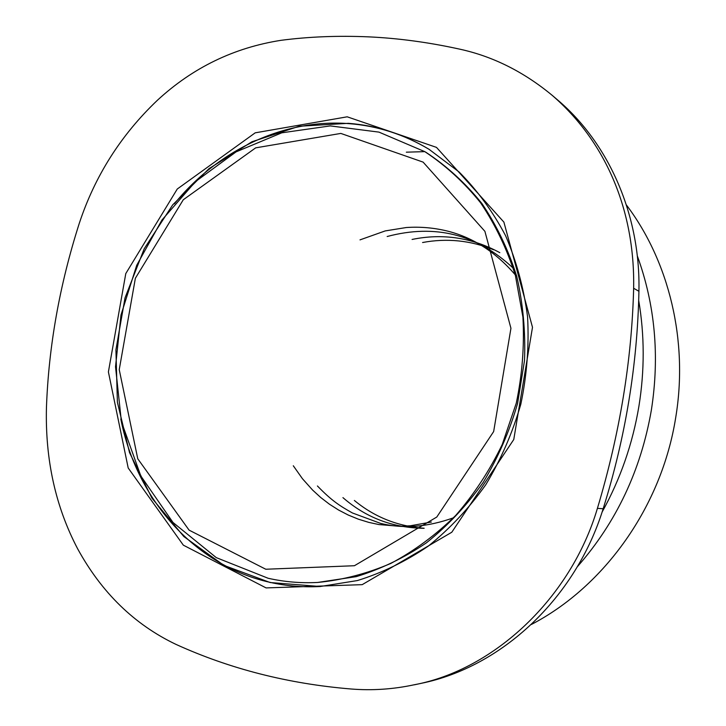 <?xml version="1.0" encoding="UTF-8"?>
<svg xmlns="http://www.w3.org/2000/svg" width="726" height="726" viewBox="0 0 726 726"><rect width="100%" height="100%" fill="white"/><g stroke="black" fill="none" stroke-linecap="round" stroke-linejoin="round"><path stroke-width="1.09" d="M552.114 95.26L557.414 99.78C608.733 143.086 640.641 215.105 638.925 291.289C637.41 364.96 625.494 437.442 603.161 508.754C575.555 598.378 501.503 666.985 421.37 683.302L414.41 684.799M281.016 40.32C233.999 47.671 192.835 67.618 157.533 100.152C121.006 134.845 94.906 175.973 79.225 223.517C59.605 284.946 48.678 346.284 46.446 407.531C45.148 459.658 55.548 506.739 77.637 548.783C101.667 592.679 134.41 624.532 175.883 644.343C229.879 668.918 288.304 683.81 351.157 689.001C372.247 690.698 393.329 689.273 414.392 684.736C494.088 669.817 570.89 598.052 597.416 508.345C619.723 433.93 631.802 360.568 633.644 288.258C635.068 208.716 604.622 140.59 552.105 95.269C523.664 71.756 492.881 56.383 459.758 49.159C428.603 42.308 398.175 38.206 368.472 36.854C337.953 35.538 308.804 36.69 281.016 40.32M174.431 203.734C217.809 150.445 283.485 118.592 348.861 123.629C377.23 125.77 404.028 134.374 429.248 149.429M320.493 586.499C303.223 587.443 286.371 586.045 269.927 582.325C193.851 565.409 136.243 498.39 120.825 419.056M626.42 204.995C669.154 261.514 688.457 340.948 675.725 417.468C661.758 506.24 604.676 586.327 531.387 624.469M637.292 255.824C655.079 304.711 659.771 356.148 651.358 410.117C640.958 470.203 616.283 522.411 577.342 566.743M638.698 300.401C644.606 335.194 644.679 370.469 638.916 406.233C632.645 443.831 620.367 479.124 602.072 512.12M317.67 582.452L356.239 576.644C380.714 569.166 404.11 557.895 426.416 542.83C447.724 525.742 466.637 505.605 483.171 482.427C498.009 457.825 509.47 431.507 517.574 403.465L524.508 360.586C525.633 331.646 523.019 303.486 516.667 276.107C508.273 249.644 496.693 225.45 481.91 203.525C465.566 183.251 447.025 166.254 426.298 152.533L424.855 151.67C445.619 165.419 464.195 182.444 480.567 202.763C495.368 224.733 506.975 248.973 515.387 275.49L522.911 317.071C524.49 345.821 522.275 374.516 516.277 403.148L502.283 444.376C489.678 470.53 474.142 494.234 455.665 515.496C435.809 534.98 414.192 550.961 390.824 563.43C366.839 573.703 342.454 580.038 317.67 582.452C300.755 583.314 284.229 581.907 268.094 578.25L216.275 557.622L172.979 522.457L140.808 475.947L121.396 421.67L115.525 366.775L120.988 315.02L136.697 265.317L161.907 220.069L195.539 181.564L236.104 151.861L281.77 132.822L330.266 125.907L378.954 132.114L424.855 151.67M493.653 249.78C470.575 240.406 446.889 237.983 422.577 242.52M354.37 500.468C374.562 517.121 397.821 526.377 424.147 528.247M499.824 252.666C471.954 237.565 442.706 233.164 412.078 239.444M342.935 497.628C366.049 517.747 393.093 527.974 424.084 528.292M638.925 291.289L633.644 288.258M603.161 508.754L597.416 508.345M348.335 123.329C376.812 125.471 403.701 134.129 429.012 149.275L459.05 171.944C477.263 190.257 492.763 211.466 505.523 235.569C516.449 261.024 523.8 288.113 527.575 316.826C529.163 346.021 526.904 375.17 520.805 404.273C512.556 432.832 500.895 459.64 485.812 484.687C469.023 508.282 449.83 528.764 428.249 546.143C405.68 561.452 382.048 572.923 357.373 580.564L320.211 586.508L270.145 582.533L223.871 565.354L183.832 536.541L151.934 498.163L129.509 452.57L117.394 402.286L115.924 349.868L125.026 297.86L144.229 248.737L172.67 204.895L209.115 168.559L251.958 141.761L299.166 126.242L348.335 123.329M347.2 116.813L255.198 132.831L177.271 189.014L125.779 273.584L108.401 371.921L128.193 467.98L183.333 545.162L266.097 587.915L362.192 584.657L451.799 532.231L513.763 439.529L532.494 327.299L503.889 222.102L436.48 147.378L347.2 116.813M406.333 152.179L424.783 151.634M265.77 569.238L189.078 530.125L137.768 458.796L119.236 369.652L135.372 278.258L183.288 199.75L255.679 147.85L340.83 133.421L423.104 162.116L484.904 231.331L510.941 328.297L493.653 431.571L436.789 517.039L354.424 565.726L265.77 569.238M513.264 268.212C477.163 234.298 435.128 223.735 387.167 236.513M317.425 485.975C331.864 500.895 339.813 505.868 352.4 512.955L380.569 523.382C403.13 528.973 427.414 527.112 453.441 517.82M515.179 274.746C496.021 252.439 473.806 237.974 448.541 231.349C434.647 227.828 420.572 226.557 406.297 227.528L385.225 230.913L360.014 239.87M293.295 465.765L302.47 478.752L312.607 490.068L320.71 497.492L329.377 504.162L338.57 510.024L348.235 515.033L358.308 519.154L368.726 522.366L378.908 524.562L399.736 526.286L410.299 525.787L431.389 522.03"/></g></svg>

